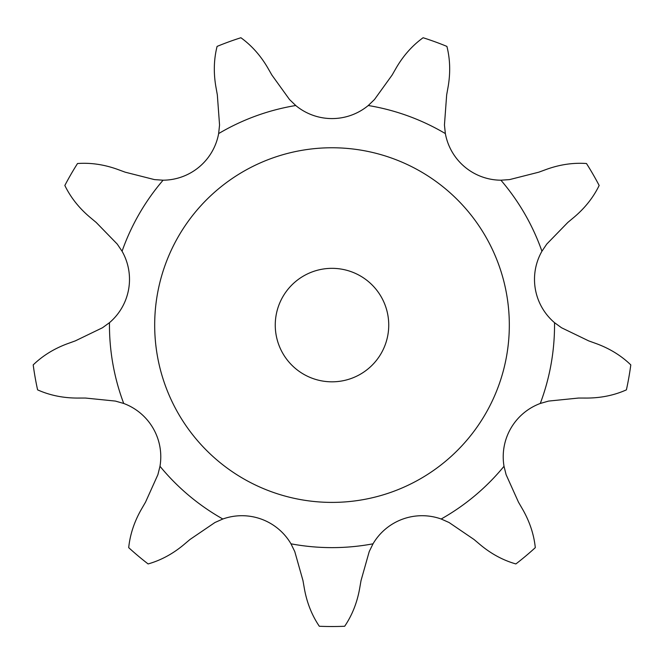 <?xml version="1.0" encoding="UTF-8"?>
<svg xmlns="http://www.w3.org/2000/svg" width="664" height="664" viewBox="0 0 664 664"><rect width="100%" height="100%" fill="white"/><g stroke="black" fill="none" stroke-linecap="round" stroke-linejoin="round"><path stroke-width="1" d="M240.899 37.74C251.507 45.418 260.396 55.344 267.559 67.52L271.883 75.057L289.521 99.525L295.737 105.518A56.872 56.872 0 0 0 368.263 105.518L374.479 99.525L392.117 75.057L396.441 67.52C403.604 55.344 412.493 45.418 423.101 37.74A301.439 301.439 0 0 1 446.913 46.405C450.109 59.104 450.532 72.426 448.192 86.353L446.664 94.91L444.448 124.99L445.353 133.58A56.872 56.872 0 0 0 500.913 180.201L509.537 179.604L538.77 172.192L546.928 169.204C560.242 164.481 573.43 162.58 586.486 163.527A301.439 301.439 0 0 1 599.16 185.472C593.442 197.258 585.208 207.724 574.46 216.896L567.795 222.465L546.762 244.078L541.932 251.241A56.872 56.872 0 0 0 554.523 322.671L561.512 327.75L588.669 340.873L596.845 343.827C610.075 348.766 621.396 355.788 630.8 364.901A301.439 301.439 0 0 1 626.401 389.859C614.449 395.213 601.41 397.943 587.283 398.06L578.593 398.043L548.589 401.081L540.28 403.463A56.872 56.872 0 0 0 504.017 466.277L506.101 474.66L518.476 502.158L522.834 509.678C529.797 521.97 533.956 534.628 535.3 547.651A301.439 301.439 0 0 1 515.886 563.943C503.287 560.358 491.543 554.066 480.653 545.078L474.005 539.475L449.071 522.518L441.17 519.007A56.872 56.872 0 0 0 373.019 543.816L369.226 551.576L361.025 580.602L359.531 589.159C356.975 603.053 352.02 615.42 344.674 626.26A301.439 301.439 0 0 1 319.326 626.26C311.98 615.42 307.025 603.053 304.469 589.159L302.975 580.602L294.774 551.576L290.981 543.816A56.872 56.872 0 0 0 222.83 519.007L214.928 522.518L189.995 539.475L183.347 545.078C172.457 554.066 160.713 560.358 148.113 563.943A301.439 301.439 0 0 1 128.7 547.651C130.044 534.628 134.203 521.97 141.166 509.678L145.524 502.158L157.899 474.66L159.982 466.277A56.872 56.872 0 0 0 123.72 403.463L115.412 401.081L85.407 398.043L76.717 398.06C62.59 397.943 49.551 395.213 37.599 389.859A301.439 301.439 0 0 1 33.2 364.901C42.604 355.788 53.925 348.766 67.155 343.827L75.331 340.873L102.488 327.75L109.477 322.671A56.872 56.872 0 0 0 122.068 251.241L117.237 244.078L96.205 222.465L89.54 216.896C78.792 207.724 70.558 197.258 64.84 185.472A301.439 301.439 0 0 1 77.514 163.527C90.57 162.58 103.758 164.481 117.072 169.204L125.23 172.192L154.463 179.604L163.087 180.201A56.872 56.872 0 0 0 218.647 133.58L219.552 124.99L217.335 94.91L215.808 86.353C213.468 72.426 213.891 59.104 217.087 46.405A301.439 301.439 0 0 1 240.899 37.74M509.321 325.086A177.321 177.321 0 0 0 243.339 171.519A177.321 177.321 0 0 0 243.339 478.644A177.321 177.321 0 0 0 509.321 325.086M388.739 325.086A56.739 56.739 0 0 0 303.631 275.942A56.739 56.739 0 0 0 303.631 374.222A56.739 56.739 0 0 0 388.739 325.086M295.737 105.518A222.54 222.54 0 0 0 218.647 133.58M445.353 133.58A222.54 222.54 0 0 0 368.263 105.518M541.932 251.241A222.54 222.54 0 0 0 500.913 180.201M540.28 403.463A222.54 222.54 0 0 0 554.523 322.671M441.17 519.007A222.54 222.54 0 0 0 504.017 466.277M290.981 543.816A222.54 222.54 0 0 0 373.019 543.816M159.982 466.277A222.54 222.54 0 0 0 222.83 519.007M109.477 322.671A222.54 222.54 0 0 0 123.72 403.463M163.087 180.201A222.54 222.54 0 0 0 122.068 251.241"/></g></svg>

